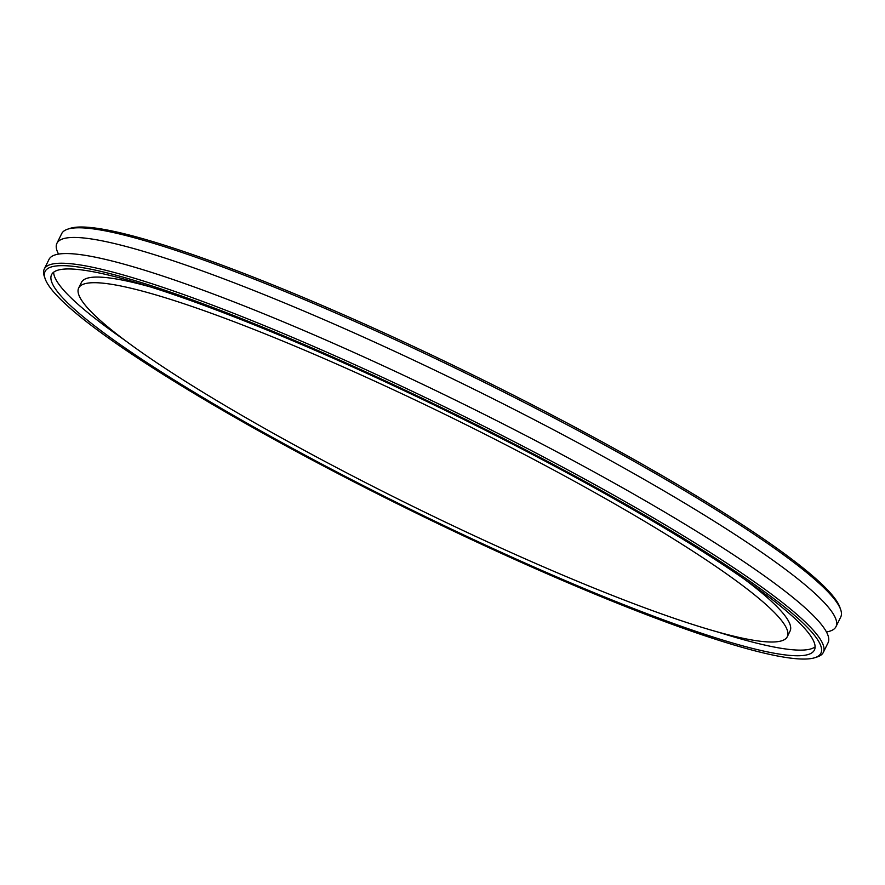 <?xml version="1.0" encoding="UTF-8"?>
<svg xmlns="http://www.w3.org/2000/svg" width="885" height="885" viewBox="0 0 885 885"><rect width="100%" height="100%" fill="white"/><g stroke="black" fill="none" stroke-linecap="round" stroke-linejoin="round"><path stroke-width="1.33" d="M840.673 609.632L839.843 607.254A432.322 52.956 -153.8 0 0 475.389 376.18A432.322 52.956 -153.8 0 0 69.959 228.418L67.559 229.215A434.137 53.177 26.2 0 1 411.381 347.219A434.137 53.177 26.2 0 1 812.375 577.319A434.137 53.177 26.2 0 1 840.673 609.632A434.137 53.177 26.2 0 1 840.75 616.989L835.993 626.646A434.137 53.177 -153.8 0 0 807.618 586.976A434.137 53.177 -153.8 0 0 382.696 345.814A434.137 53.177 -153.8 0 0 56.928 243.298A434.137 53.177 -153.8 0 0 58.554 254.106M73.333 310.989A432.322 52.956 26.2 0 1 45.157 278.808A432.322 52.956 26.2 0 1 456.372 414.844A432.322 52.956 26.2 0 1 815.041 657.644A432.322 52.956 26.2 0 1 472.667 540.127A432.322 52.956 26.2 0 1 73.333 310.989M815.041 657.644L817.441 656.847A434.137 53.177 -153.8 0 0 823.315 652.422A434.137 53.177 -153.8 0 0 794.94 612.752A434.137 53.177 -153.8 0 0 370.019 371.589A434.137 53.177 -153.8 0 0 44.25 269.073A434.137 53.177 -153.8 0 0 44.327 276.43L45.157 278.808M823.315 652.422L828.072 642.753A434.137 53.177 -153.8 0 0 799.697 603.083A434.137 53.177 -153.8 0 0 374.775 361.921A434.137 53.177 -153.8 0 0 49.007 259.416L44.25 269.073M79.351 313.522A425.088 52.071 -153.8 0 0 495.423 549.662A425.088 52.071 -153.8 0 0 814.399 650.044A425.088 52.071 -153.8 0 0 786.621 611.192A425.088 52.071 -153.8 0 0 370.549 375.052A425.088 52.071 -153.8 0 0 51.573 274.682A425.088 52.071 -153.8 0 0 79.351 313.522M56.928 243.298L61.684 233.64A434.137 53.177 26.2 0 1 67.559 229.215M826.446 631.956A434.137 53.177 -153.8 0 0 835.993 626.646M53.653 272.204A425.088 52.071 -153.8 0 0 82.128 307.88A425.088 52.071 -153.8 0 0 124.597 340.072M718.045 632.089A425.088 52.071 -153.8 0 0 815.096 646.88M787.296 636.702A394.887 48.376 -153.8 0 0 761.498 600.616A394.887 48.376 -153.8 0 0 374.986 381.258A394.887 48.376 -153.8 0 0 78.677 288.012A394.887 48.376 -153.8 0 0 104.485 324.098A394.887 48.376 -153.8 0 0 490.987 543.456A394.887 48.376 -153.8 0 0 787.296 636.702L790.073 631.06A394.887 48.376 -153.8 0 0 764.264 594.986A394.887 48.376 -153.8 0 0 744.152 579.011M150.704 286.994A394.887 48.376 -153.8 0 0 81.453 282.381L78.677 288.012"/></g></svg>
